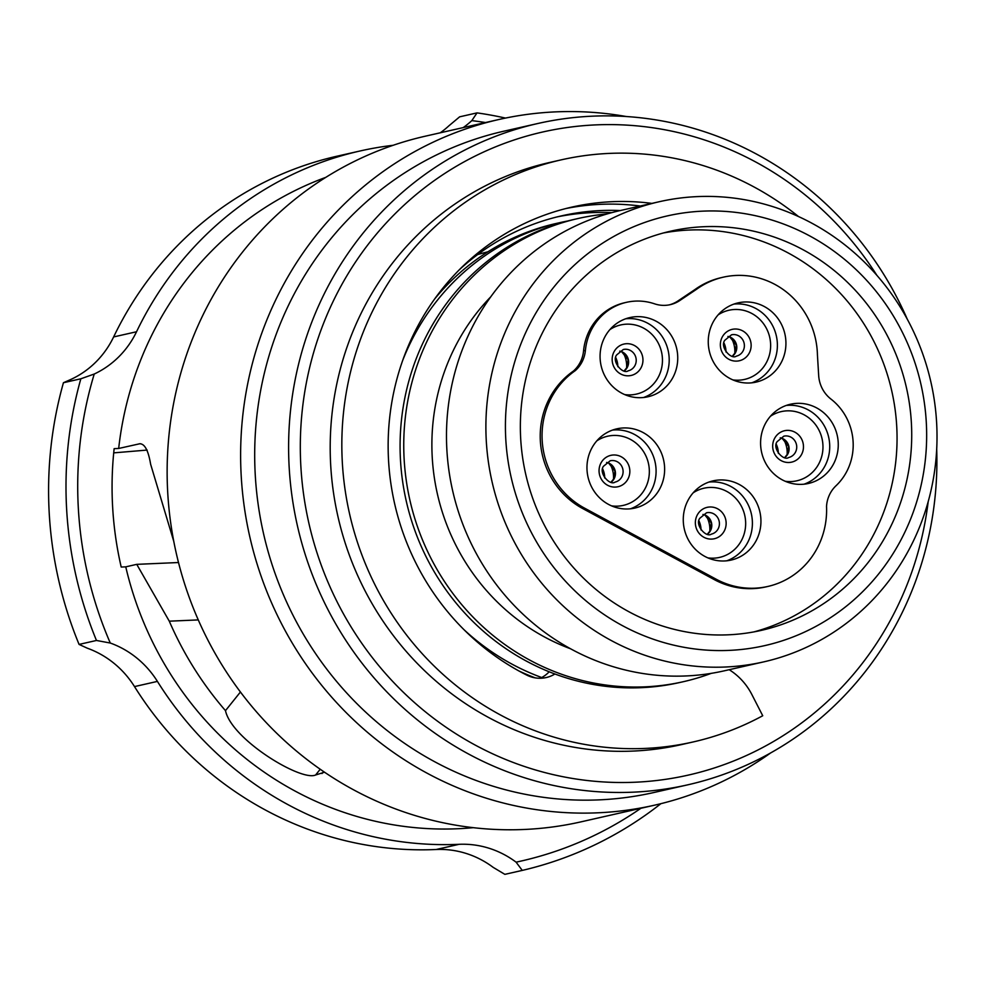 <?xml version="1.0" encoding="UTF-8"?>
<svg xmlns="http://www.w3.org/2000/svg" width="986" height="986" viewBox="0 0 986 986"><rect width="100%" height="100%" fill="white"/><g stroke="black" fill="none" stroke-linecap="round" stroke-linejoin="round"><path stroke-width="1.48" d="M583.564 350.843L585.401 350.437A56.251 53.651 -102.8 0 1 590.75 331.173A56.251 53.651 -102.8 0 1 626.467 302.32A56.251 53.651 -102.8 0 1 654.581 303.836A31.244 29.802 -102.8 0 0 670.184 304.674A31.244 29.802 -102.8 0 0 679.798 300.533L696.572 289.268A80.002 76.292 -102.8 0 1 723.293 277.177A80.002 76.292 -102.8 0 1 817.431 354.861L818.676 375.518A31.244 29.802 -102.8 0 0 830.964 399.084A56.251 53.651 -102.8 0 1 836.005 485.765A31.244 29.802 -102.8 0 0 826.527 506.385A79.989 76.279 -102.8 0 1 767.811 586.46A79.989 76.279 -102.8 0 1 716.095 579.176L584.476 508.098A79.989 76.279 -102.8 0 1 550.04 400.39A79.989 76.279 -102.8 0 1 575.232 370.674L573.396 371.081A31.244 29.802 77.2 0 0 580.594 361.542A31.244 29.802 77.2 0 0 583.564 350.843A56.251 53.651 -102.8 0 1 588.913 331.592A56.251 53.651 -102.8 0 1 624.643 302.739L626.467 302.32M585.401 350.437A31.244 29.802 -102.8 0 1 582.43 361.135A31.244 29.802 -102.8 0 1 575.232 370.674M753.92 631.903A204.681 195.216 77.2 0 0 876.603 528.718A204.681 195.216 77.2 0 0 856.896 313.486A204.681 195.216 77.2 0 0 663.492 232.955M767.811 586.46L765.986 586.88A79.989 76.279 -102.8 0 1 714.258 579.595L582.64 508.517A79.989 76.279 -102.8 0 1 548.204 400.809A79.989 76.279 -102.8 0 1 573.396 371.081M669.272 304.871A31.244 29.802 77.2 0 0 677.961 300.94L694.748 289.687A80.002 76.292 -102.8 0 1 721.456 277.596L723.293 277.177M540.809 336.14A204.681 195.216 77.2 0 0 562.821 554.526A204.681 195.216 77.2 0 0 761.278 630.387A204.681 195.216 77.2 0 0 891.27 525.39A204.681 195.216 77.2 0 0 869.245 307.016A204.681 195.216 77.2 0 0 670.788 231.143A204.681 195.216 77.2 0 0 540.809 336.14M527.436 328.917A220.309 210.117 77.2 0 0 622.289 625.568A220.309 210.117 77.2 0 0 904.643 532.613A220.309 210.117 77.2 0 0 809.789 235.962A220.309 210.117 77.2 0 0 527.436 328.917M509.466 322.73A235.937 225.018 -102.8 0 1 659.301 201.711A235.937 225.018 -102.8 0 1 888.053 289.157A235.937 225.018 -102.8 0 1 913.443 540.883A235.937 225.018 -102.8 0 1 763.608 661.902A235.937 225.018 -102.8 0 1 534.856 574.456A235.937 225.018 -102.8 0 1 509.466 322.73M763.608 661.902L724.205 670.837A235.937 225.018 -102.8 0 1 495.44 583.392A235.937 225.018 -102.8 0 1 470.063 331.666A235.937 225.018 -102.8 0 1 619.898 210.634L659.301 201.711M570.586 648.788A212.495 202.66 -102.8 0 1 453.116 350.893A212.495 202.66 -102.8 0 1 490.806 296.774M711.251 673.352A237.503 226.509 -102.8 0 1 683.31 681.708A237.503 226.509 -102.8 0 1 453.03 593.683A237.503 226.509 -102.8 0 1 427.48 340.293A237.503 226.509 -102.8 0 1 578.314 218.461A237.503 226.509 -102.8 0 1 607.117 213.95M683.31 681.708L679.637 682.534A237.503 226.509 -102.8 0 1 554.896 673.993A237.503 226.509 -102.8 0 1 423.82 341.119A237.503 226.509 -102.8 0 1 574.641 219.299L578.314 218.461M540.242 678.257A31.244 29.802 77.2 0 0 549.19 671.774M402.793 360.149A237.503 226.509 -102.8 0 1 409.708 344.324A237.503 226.509 -102.8 0 1 560.529 222.491A237.503 226.509 -102.8 0 1 567.616 221.012M541.708 677.53A237.503 226.509 -102.8 0 1 463.851 629.549M434.641 298.992A237.503 226.509 -102.8 0 1 555.944 223.526L560.529 222.491M477.594 254.61A224.993 214.578 -102.8 0 1 487.91 251.8M535.287 677.887A237.503 226.509 -102.8 0 1 518.969 670.998M651.869 203.387A250 238.427 77.2 0 0 571.88 207.097A250 238.427 77.2 0 0 389.334 420.923A250 238.427 77.2 0 0 526.746 675.102A31.244 29.802 77.2 0 0 546.195 677.555A31.244 29.802 77.2 0 0 554.896 673.993M729.184 669.704A62.5 59.604 -102.8 0 1 751.874 694.551L762.733 715.75A298.438 284.621 -102.8 0 1 693.109 741.965A298.438 284.621 -102.8 0 1 545.505 734.447A298.438 284.621 -102.8 0 1 341.945 436.379A298.438 284.621 -102.8 0 1 561.17 159.868A298.438 284.621 -102.8 0 1 708.774 167.386A298.438 284.621 -102.8 0 1 798.487 216.526M693.109 741.965L681.474 744.603A298.438 284.621 -102.8 0 1 533.87 737.084A298.438 284.621 -102.8 0 1 330.31 439.016A298.438 284.621 -102.8 0 1 549.535 162.505L561.17 159.868M640.234 206.025A250 238.427 77.2 0 0 566.075 208.502M928.183 501.664A329.681 314.423 -102.8 0 1 897.741 605.971A329.681 314.423 -102.8 0 1 475.203 745.071A329.681 314.423 -102.8 0 1 333.256 301.137A329.681 314.423 -102.8 0 1 876.874 275.328M936.7 449.074A339.061 323.371 -102.8 0 1 903.016 610.926A339.061 323.371 -102.8 0 1 687.698 784.844A339.061 323.371 -102.8 0 1 358.966 659.178A339.061 323.371 -102.8 0 1 322.484 297.427A339.061 323.371 -102.8 0 1 537.801 123.509A339.061 323.371 -102.8 0 1 907.243 319.107M687.698 784.844L653.792 792.534A339.061 323.371 -102.8 0 1 325.047 666.869A339.061 323.371 -102.8 0 1 288.578 305.118A339.061 323.371 -102.8 0 1 503.895 131.187L537.801 123.509M770.534 753.008A351.558 335.289 -102.8 0 1 654.445 805.205A351.558 335.289 -102.8 0 1 313.573 674.905A351.558 335.289 -102.8 0 1 275.76 299.818A351.558 335.289 -102.8 0 1 499.015 119.479A351.558 335.289 -102.8 0 1 626.258 116.521M499.015 119.479L425.521 136.142A351.558 335.289 77.2 0 0 202.266 316.469A351.558 335.289 77.2 0 0 240.091 691.556A351.558 335.289 77.2 0 0 580.951 821.868L654.445 805.205M459.377 269.708A243.752 232.462 -102.8 0 1 561.626 215.835A243.752 232.462 -102.8 0 1 620.293 210.548M557.053 216.92A243.752 232.462 -102.8 0 1 611.739 212.656M147.136 450.072L113.71 452.87M96.468 640.469L110.284 643.032A376.553 359.126 -102.8 0 1 94.237 374.027L80.852 378.784A385.933 368.074 -102.8 0 0 96.468 640.469L79.065 644.413L87.372 648.221A93.744 89.406 -102.8 0 1 134.503 686.589A351.558 335.289 77.2 0 0 436.182 849.501A93.744 89.406 -102.8 0 1 493.173 867.36L504.857 874.348L522.272 870.404A385.933 368.074 -102.8 0 0 660.891 803.676M94.237 374.027A93.744 89.406 -102.8 0 0 136.536 331.752A351.558 335.289 -102.8 0 1 136.746 331.321A351.558 335.289 -102.8 0 1 360.001 150.994L337.089 156.182A351.558 335.289 77.2 0 0 113.834 336.522A351.558 335.289 77.2 0 0 113.624 336.941A93.744 89.406 -102.8 0 1 71.325 379.228L63.437 382.728A385.933 368.074 -102.8 0 0 79.065 644.413M505.498 118.086A385.933 368.074 -102.8 0 0 477.039 112.885L459.636 116.829L448.901 125.814A93.744 89.406 -102.8 0 1 440.286 132.79M80.852 378.784L63.437 382.728M477.039 112.885L471.813 120.625A376.553 359.126 -102.8 0 1 485.494 122.547M640.912 808.273A376.553 359.126 -102.8 0 1 516.085 862.158L522.272 870.404M516.085 862.158A93.744 89.406 -102.8 0 0 459.094 844.312A351.558 335.289 -102.8 0 1 157.415 681.4A93.744 89.406 77.2 0 0 110.284 643.032M463.198 127.601A93.744 89.406 77.2 0 0 471.813 120.625M360.001 150.994A351.558 335.289 -102.8 0 1 393.155 145.287M473.268 827.673A335.93 320.388 -102.8 0 1 125.752 566.851L121.204 567.049A340.626 324.862 -102.8 0 1 114.142 448.667L118.677 448.47A335.93 320.388 -102.8 0 1 150.118 338.543A335.93 320.388 -102.8 0 1 325.861 177.332M118.677 448.47L139.926 443.725M140.788 443.774L139.051 443.848C144.363 443.071 148.22 449.862 150.624 464.221L173.795 541.45M324.357 772.26L315.606 774.996C301.137 781.688 231.624 739.537 225.486 710.647A335.93 320.388 -102.8 0 1 169.284 621.18L136.746 564.349L125.752 566.851M178.503 562.525L136.746 564.349M225.486 710.647L240.424 692.012M198.272 619.911L169.284 621.18M712.311 323.704A40.623 38.75 -102.8 0 1 738.107 302.875A40.623 38.75 -102.8 0 1 777.498 317.923A40.623 38.75 -102.8 0 1 781.873 361.27A40.623 38.75 -102.8 0 1 756.077 382.112A40.623 38.75 -102.8 0 1 716.686 367.051A40.623 38.75 -102.8 0 1 712.311 323.704M764.643 425.077A40.623 38.75 -102.8 0 1 790.439 404.235A40.623 38.75 -102.8 0 1 829.83 419.296A40.623 38.75 -102.8 0 1 834.205 462.644A40.623 38.75 -102.8 0 1 808.409 483.473A40.623 38.75 -102.8 0 1 769.018 468.424A40.623 38.75 -102.8 0 1 764.643 425.077M687.328 501.689A40.623 38.75 -102.8 0 1 713.125 480.848A40.623 38.75 -102.8 0 1 752.515 495.909A40.623 38.75 -102.8 0 1 756.878 539.256A40.623 38.75 -102.8 0 1 731.082 560.085A40.623 38.75 -102.8 0 1 691.691 545.036A40.623 38.75 -102.8 0 1 687.328 501.689M591.021 449.678A40.623 38.75 -102.8 0 1 616.817 428.836A40.623 38.75 -102.8 0 1 656.208 443.897A40.623 38.75 -102.8 0 1 660.571 487.244A40.623 38.75 -102.8 0 1 634.774 508.086A40.623 38.75 -102.8 0 1 595.384 493.025A40.623 38.75 -102.8 0 1 591.021 449.678M604.122 338.395A40.623 38.75 -102.8 0 1 629.931 317.554A40.623 38.75 -102.8 0 1 669.309 332.615A40.623 38.75 -102.8 0 1 673.684 375.962A40.623 38.75 -102.8 0 1 647.888 396.791A40.623 38.75 -102.8 0 1 608.498 381.742A40.623 38.75 -102.8 0 1 604.122 338.395M696.572 289.268L694.748 289.687M584.476 508.098L582.64 508.517M136.536 331.752L113.624 336.941M320.216 769.253L315.606 774.996M323.593 771.582L322.015 773.542M157.415 681.4L134.503 686.589M459.094 844.312L436.182 849.501M733.892 304.095A40.623 38.75 -102.8 0 1 770.276 321.732A40.623 38.75 -102.8 0 1 773.332 363.205A40.623 38.75 -102.8 0 1 751.739 382.827M786.224 405.456A40.623 38.75 -102.8 0 1 822.607 423.093A40.623 38.75 -102.8 0 1 825.664 464.579A40.623 38.75 -102.8 0 1 804.071 484.188M708.909 482.068A40.623 38.75 -102.8 0 1 745.293 499.705A40.623 38.75 -102.8 0 1 748.337 541.191A40.623 38.75 -102.8 0 1 726.756 560.8M612.602 430.069A40.623 38.75 -102.8 0 1 648.985 447.706A40.623 38.75 -102.8 0 1 652.029 489.179A40.623 38.75 -102.8 0 1 630.448 508.801M625.716 318.774A40.623 38.75 -102.8 0 1 662.087 336.411A40.623 38.75 -102.8 0 1 665.143 377.897A40.623 38.75 -102.8 0 1 643.562 397.506M718.128 314.879A35.459 33.82 -102.8 0 1 759.232 318.848A35.459 33.82 -102.8 0 1 767.096 361.233A35.459 33.82 -102.8 0 1 732.857 379.893M770.46 416.24A35.459 33.82 -102.8 0 1 811.564 420.209A35.459 33.82 -102.8 0 1 819.428 462.594A35.459 33.82 -102.8 0 1 785.189 481.267M693.133 492.852A35.459 33.82 -102.8 0 1 734.25 496.821A35.459 33.82 -102.8 0 1 742.113 539.206A35.459 33.82 -102.8 0 1 707.874 557.879M596.826 440.853A35.459 33.82 -102.8 0 1 637.942 444.822A35.459 33.82 -102.8 0 1 645.805 487.195A35.459 33.82 -102.8 0 1 611.566 505.867M609.94 329.57A35.459 33.82 -102.8 0 1 651.043 333.527A35.459 33.82 -102.8 0 1 658.919 375.912A35.459 33.82 -102.8 0 1 624.68 394.585M749.533 352.507A16.096 15.357 -102.8 0 1 728.888 359.298A16.096 15.357 -102.8 0 1 721.962 337.619A16.096 15.357 -102.8 0 1 742.594 330.828A16.096 15.357 -102.8 0 1 749.533 352.507M801.865 453.868A16.096 15.357 -102.8 0 1 781.22 460.672A16.096 15.357 -102.8 0 1 774.293 438.992A16.096 15.357 -102.8 0 1 794.926 432.188A16.096 15.357 -102.8 0 1 801.865 453.868M724.537 530.48A16.096 15.357 -102.8 0 1 703.905 537.284A16.096 15.357 -102.8 0 1 696.966 515.604A16.096 15.357 -102.8 0 1 717.611 508.801A16.096 15.357 -102.8 0 1 724.537 530.48M628.23 478.481A16.096 15.357 -102.8 0 1 607.598 485.272A16.096 15.357 -102.8 0 1 600.659 463.593A16.096 15.357 -102.8 0 1 621.303 456.801A16.096 15.357 -102.8 0 1 628.23 478.481M641.344 367.199A16.096 15.357 -102.8 0 1 620.699 373.99A16.096 15.357 -102.8 0 1 613.773 352.31A16.096 15.357 -102.8 0 1 634.405 345.507A16.096 15.357 -102.8 0 1 641.344 367.199M635.12 365.214A10.932 10.427 -102.8 0 1 628.168 370.822C622.832 374.766 611.308 361.369 616.669 354.923L623.337 349.488A10.932 10.427 -102.8 0 1 635.12 365.214M619.775 351.139A10.932 10.427 -102.8 0 1 624.249 370.884M615.769 357.659A20.003 19.079 -102.8 0 1 617.828 366.718M622.979 352.458A25.587 24.391 -102.8 0 1 626.566 368.296M622.006 476.497A10.932 10.427 -102.8 0 1 615.054 482.105C609.718 486.049 598.194 472.664 603.555 466.205L610.223 460.77A10.932 10.427 -102.8 0 1 622.006 476.497M611.073 482.154L614.118 478.395L614.944 470.963L608.658 463.112L606.612 462.459A10.932 10.427 -102.8 0 1 611.135 482.166M602.656 468.942A20.003 19.079 -102.8 0 1 604.714 478M609.866 463.753A25.587 24.391 -102.8 0 1 613.465 479.578M718.313 528.508A10.932 10.427 -102.8 0 1 711.374 534.116C706.038 538.048 694.514 524.663 699.875 518.217L706.531 512.782A10.932 10.427 -102.8 0 1 718.313 528.508M702.969 514.433A10.932 10.427 -102.8 0 1 707.443 534.165M698.975 520.953A20.003 19.079 -102.8 0 1 701.021 530M706.186 515.752A25.587 24.391 -102.8 0 1 709.772 531.59M795.628 451.896A10.932 10.427 -102.8 0 1 788.689 457.504C783.352 461.436 771.828 448.051 777.19 441.605L783.845 436.169A10.932 10.427 -102.8 0 1 795.628 451.896M780.283 437.821A10.932 10.427 -102.8 0 1 784.757 457.553M776.29 444.341A20.003 19.079 -102.8 0 1 778.336 453.387M783.5 439.14A25.587 24.391 -102.8 0 1 787.087 454.977M743.296 350.523A10.932 10.427 -102.8 0 1 736.357 356.143C731.02 360.075 719.497 346.69 724.858 340.232L731.513 334.809A10.932 10.427 -102.8 0 1 743.296 350.523M727.951 336.448A10.932 10.427 -102.8 0 1 732.425 356.192M723.958 342.98A20.003 19.079 -102.8 0 1 726.004 352.027M731.168 337.779A25.587 24.391 -102.8 0 1 734.755 353.617M677.961 300.94L679.798 300.533M716.095 579.176L714.258 579.595M619.726 351.176L621.759 351.829L628.057 359.68L627.232 367.112L624.187 370.872M702.919 514.47L704.965 515.111L711.251 522.974L710.438 530.406L707.381 534.153M780.234 437.858L782.28 438.499L788.566 446.362L787.752 453.794L784.696 457.541M727.902 336.485L729.948 337.138L736.234 344.989L735.42 352.433L732.364 356.18"/></g></svg>
